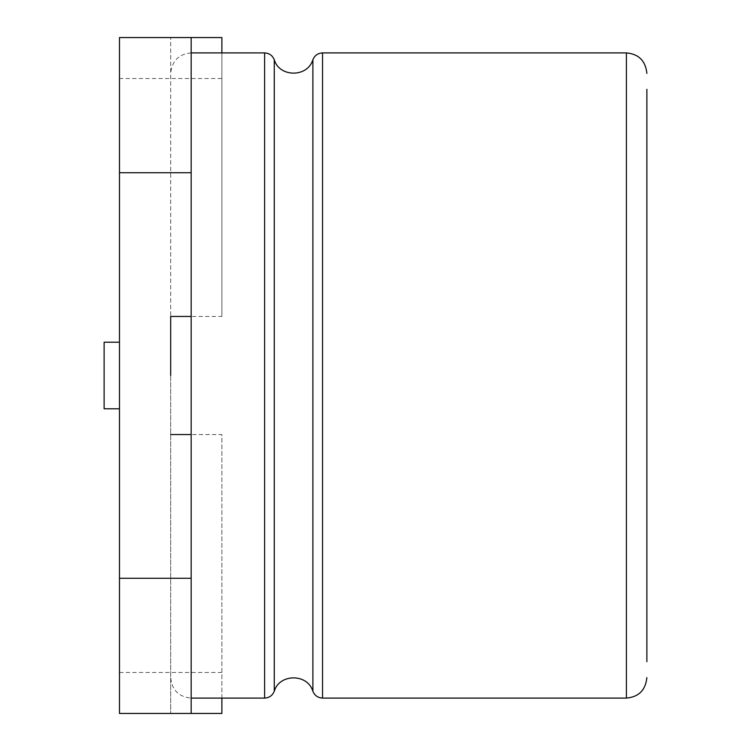 <?xml version="1.0" encoding="UTF-8"?>
<svg xmlns="http://www.w3.org/2000/svg" width="751" height="751" viewBox="0 0 751 751"><rect width="100%" height="100%" fill="white"/><g stroke="black" fill="none" stroke-linecap="round" stroke-linejoin="round"><path stroke-width="0.56" stroke-dasharray="3.75 2.82" d="M170.684 316.453L170.684 713.45L170.684 37.55L170.684 316.453L221.883 316.453L221.883 37.55M274.265 59.742L274.265 691.258M312.885 59.742L312.885 691.258M191.167 713.45L170.684 713.45L191.167 713.45L191.167 434.547L191.167 698.092C178.841 696.984 172.007 690.16 170.684 677.609M119.475 672.483L221.883 672.483L221.883 713.45L119.475 713.45L119.475 78.517L221.883 78.517M119.475 78.517L119.475 37.55L191.167 37.55L170.684 37.55L191.167 37.55L191.167 698.092M221.883 698.092L221.883 434.547L170.684 434.547M221.883 672.483L221.883 434.547M221.883 316.453L221.883 52.908M119.475 342.221L119.475 408.779L119.475 342.221L104.117 342.221L104.117 408.779L119.475 408.779L104.117 408.779L104.117 342.221L119.475 342.221L104.117 342.221L104.117 408.779L119.475 408.779M646.883 89.313L646.883 661.687L646.883 89.313M264.605 52.908L264.605 698.092M322.536 52.908L322.536 698.092M626.4 52.908L626.4 698.092M191.167 52.908C178.841 54.016 172.007 60.84 170.684 73.391"/><path stroke-width="1.13" d="M170.684 375.5L170.684 316.453L170.684 375.5M264.605 698.092C269.252 697.829 272.472 695.557 274.265 691.258L274.265 59.742C272.472 55.443 269.252 53.171 264.605 52.908L264.605 698.092L191.167 698.092M274.265 691.258C279.231 673.656 307.441 673.159 312.885 691.258L312.885 59.742C307.441 77.841 279.231 77.344 274.265 59.742M119.475 172.73L191.167 172.73L191.167 37.55L221.883 37.55L119.475 37.55L119.475 578.27L191.167 578.27L191.167 434.547L170.684 434.547M191.167 172.73L191.167 316.453L170.684 316.453M119.475 578.27L119.475 713.45L221.883 713.45L221.883 698.092M221.883 52.908L221.883 37.55M191.167 578.27L191.167 713.45M119.475 408.779L104.117 408.779L104.117 342.221L119.475 342.221M646.883 661.687L646.883 89.313M191.167 434.547L191.167 316.453M312.885 691.258C314.678 695.557 317.889 697.829 322.536 698.092L322.536 52.908C317.889 53.171 314.678 55.443 312.885 59.742M322.536 698.092L626.4 698.092L626.4 52.908C638.726 54.016 645.56 60.84 646.883 73.391M191.167 52.908L264.605 52.908M322.536 52.908L626.4 52.908M626.4 698.092C638.726 696.984 645.56 690.16 646.883 677.609"/></g></svg>
